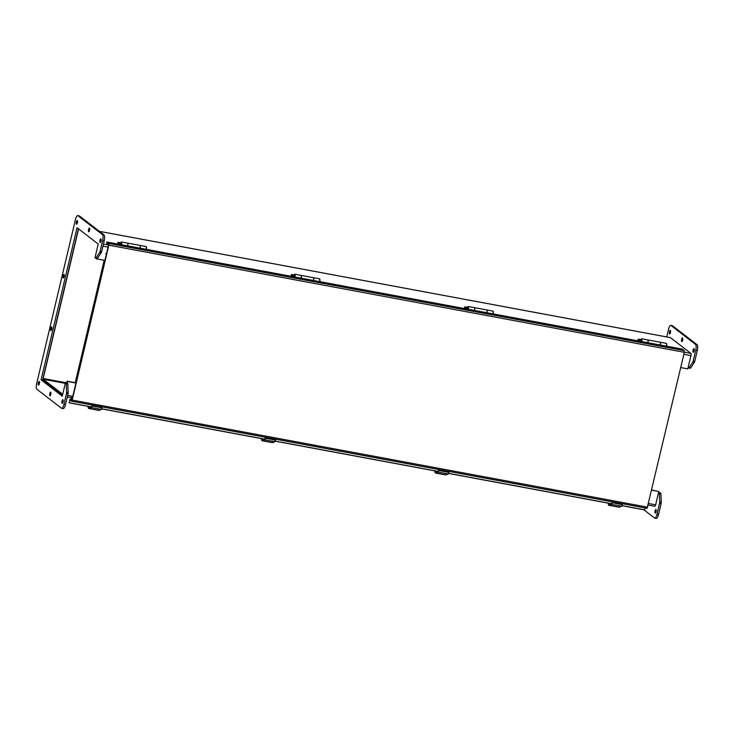 <?xml version="1.0" encoding="UTF-8"?>
<svg xmlns="http://www.w3.org/2000/svg" width="734" height="734" viewBox="0 0 734 734"><rect width="100%" height="100%" fill="white"/><g stroke="black" fill="none" stroke-linecap="round" stroke-linejoin="round"><path stroke-width="1.1" d="M680.739 367.578L687.786 368.89L690.923 355.586A1.89 0.578 -79.5 0 0 690.85 353.375L670.463 337.649A1.89 0.578 -79.5 0 0 670.381 337.612A1.89 0.578 -79.5 0 0 670.289 337.612M62.711 394.286L43.214 379.239L43.187 378.496L78.593 228.916M96.117 258.276L96.383 258.818L96.493 258.35M67.069 382.827L67.06 381.185L66.693 382.735M648.241 505.047L654.71 506.249A1.89 0.578 -79.5 0 0 654.792 506.286A1.89 0.578 -79.5 0 0 655.645 504.818L658.793 491.523L651.792 490.018M75.226 382.708L67.06 381.185M658.793 491.523L651.746 490.211M75.941 383.038L67.4 381.451M96.383 258.818L104.925 260.405M71.638 401.195L647.085 508.313L684.345 352.302L108.825 245.184L72.207 400.085L71.565 401.195L69.932 399.957L69.308 402.764L91.622 406.92M108.825 245.184L108.77 243.514L106.815 242L106.595 242.917L108.568 244.991L71.95 399.892L70.088 399.012L69.308 402.764M684.345 352.302L684.29 350.632L682.336 349.118L106.815 242M622.037 505.726L644.516 509.91L645.131 507.946M101.888 408.829L265.02 439.189M275.287 441.097L438.409 471.467M448.676 473.375L611.807 503.735M622.074 505.643L644.819 509.882M611.734 503.808L448.648 473.458M438.345 471.531L275.25 441.18M264.946 439.262L101.861 408.911M91.557 406.994L69.005 402.792M666.738 336.934L668.555 329.245A4.964 1.523 100.5 0 1 670.803 325.401L672.344 325.685A4.964 1.523 100.5 0 1 672.564 325.786L697.089 344.705A4.964 1.523 100.5 0 1 697.3 350.513L694.731 361.376A1.651 0.505 100.5 0 1 694.336 362.403L690.639 368.009A1.651 0.505 100.5 0 1 690.29 368.266A1.651 0.505 100.5 0 1 690.217 368.229L688.822 367.973M658.609 492.312L660.71 493.046A1.651 0.505 100.5 0 1 660.912 493.753L661.224 502.46A1.651 0.505 100.5 0 1 661.095 503.68L658.526 514.543A4.964 1.523 100.5 0 1 656.279 518.388L654.728 518.103A4.964 1.523 100.5 0 1 654.508 518.002L643.865 509.791M693.171 352.237A1.863 0.569 100.5 0 1 693.061 350.201A1.863 0.569 100.5 0 1 693.933 348.613A1.863 0.569 100.5 0 1 694.153 350.549A1.863 0.569 100.5 0 1 693.254 352.274A1.863 0.569 100.5 0 1 693.171 352.237M658.6 492.321L659.16 492.753A1.651 0.505 100.5 0 1 659.371 493.468L659.683 502.166A1.651 0.505 100.5 0 1 659.545 503.396L656.976 514.25A4.964 1.523 100.5 0 1 654.728 518.103M655.26 505.882L655.48 505.405M691.043 354.962L690.988 353.604M670.803 325.401A4.964 1.523 100.5 0 1 671.023 325.501L695.548 344.42A4.964 1.523 100.5 0 1 695.749 350.228L693.19 361.082A1.651 0.505 100.5 0 1 692.786 362.11L689.088 367.725A1.651 0.505 100.5 0 1 688.74 367.982A1.651 0.505 100.5 0 1 688.666 367.945L688.107 367.514M669.536 334.007A1.863 0.569 100.5 0 1 669.426 331.97A1.863 0.569 100.5 0 1 670.298 330.383A1.863 0.569 100.5 0 1 670.518 332.318A1.863 0.569 100.5 0 1 669.619 334.043A1.863 0.569 100.5 0 1 669.536 334.007M655.15 513.075A1.863 0.569 100.5 0 1 655.04 511.038A1.863 0.569 100.5 0 1 655.912 509.46A1.863 0.569 100.5 0 1 656.132 511.387A1.863 0.569 100.5 0 1 655.233 513.112A1.863 0.569 100.5 0 1 655.15 513.075M681.73 341.53A1.863 0.569 100.5 0 1 681.62 339.493A1.863 0.569 100.5 0 1 682.492 337.906A1.863 0.569 100.5 0 1 682.712 339.842A1.863 0.569 100.5 0 1 681.813 341.567A1.863 0.569 100.5 0 1 681.73 341.53M62.913 399.709A1.863 0.569 100.5 0 1 63.023 401.746A1.863 0.569 100.5 0 1 62.151 403.324A1.863 0.569 100.5 0 1 61.931 401.397A1.863 0.569 100.5 0 1 62.83 399.672A1.863 0.569 100.5 0 1 62.913 399.709M51.637 326.988A1.863 0.569 100.5 0 1 51.747 329.025A1.863 0.569 100.5 0 1 50.875 330.603A1.863 0.569 100.5 0 1 50.655 328.676A1.863 0.569 100.5 0 1 51.554 326.951A1.863 0.569 100.5 0 1 51.637 326.988M89.493 228.164A1.863 0.569 100.5 0 1 89.603 230.201A1.863 0.569 100.5 0 1 88.731 231.779A1.863 0.569 100.5 0 1 88.511 229.843A1.863 0.569 100.5 0 1 89.41 228.118A1.863 0.569 100.5 0 1 89.493 228.164M77.309 220.64A1.863 0.569 100.5 0 1 77.409 222.677A1.863 0.569 100.5 0 1 76.538 224.255A1.863 0.569 100.5 0 1 76.318 222.319A1.863 0.569 100.5 0 1 77.217 220.595A1.863 0.569 100.5 0 1 77.309 220.64M102.466 234.632L77.942 215.713A4.964 1.523 -79.5 0 0 77.721 215.612A4.964 1.523 -79.5 0 0 75.474 219.457L36.7 383.487A4.964 1.523 -79.5 0 0 36.911 389.295L61.436 408.214A4.964 1.523 -79.5 0 0 61.656 408.315A4.964 1.523 -79.5 0 0 63.904 404.462L66.464 393.608A1.651 0.505 -79.5 0 0 66.601 392.378L66.289 383.68A1.651 0.505 -79.5 0 0 66.088 382.974L65.491 382.515L62.271 396.158L41.086 379.817L77.042 227.714L98.228 244.055L94.998 257.707L95.585 258.157A1.651 0.505 -79.5 0 0 95.659 258.194A1.651 0.505 -79.5 0 0 96.016 257.937L99.714 252.322A1.651 0.505 -79.5 0 0 100.108 251.294L102.677 240.44A4.964 1.523 -79.5 0 0 102.466 234.632L104.017 234.917L79.492 215.998A4.964 1.523 -79.5 0 0 79.272 215.897L77.721 215.612M39.287 381.478A1.863 0.569 100.5 0 1 39.388 383.515A1.863 0.569 100.5 0 1 38.517 385.093A1.863 0.569 100.5 0 1 38.296 383.166A1.863 0.569 100.5 0 1 39.205 381.441A1.863 0.569 100.5 0 1 39.287 381.478M100.934 238.871A1.863 0.569 100.5 0 1 101.044 240.908A1.863 0.569 100.5 0 1 100.173 242.486A1.863 0.569 100.5 0 1 99.952 240.55A1.863 0.569 100.5 0 1 100.852 238.825A1.863 0.569 100.5 0 1 100.934 238.871M50.719 392.185A1.863 0.569 100.5 0 1 50.829 394.222A1.863 0.569 100.5 0 1 49.958 395.8A1.863 0.569 100.5 0 1 49.738 393.874A1.863 0.569 100.5 0 1 50.637 392.149A1.863 0.569 100.5 0 1 50.719 392.185M64.06 274.433A1.863 0.569 100.5 0 1 64.17 276.47A1.863 0.569 100.5 0 1 63.298 278.058A1.863 0.569 100.5 0 1 63.078 276.122A1.863 0.569 100.5 0 1 63.977 274.397A1.863 0.569 100.5 0 1 64.06 274.433M95.741 258.184L97.136 258.451A1.651 0.505 -79.5 0 0 97.209 258.478A1.651 0.505 -79.5 0 0 97.558 258.221L101.255 252.615A1.651 0.505 -79.5 0 0 101.659 251.588L104.219 240.734A4.964 1.523 -79.5 0 0 104.017 234.917M41.086 379.817L42.636 380.102L78.41 228.769M62.454 395.397L42.636 380.102M65.491 382.515L67.629 383.258A1.651 0.505 -79.5 0 1 67.84 383.965L68.152 392.672A1.651 0.505 -79.5 0 1 68.014 393.901L65.445 404.755A4.964 1.523 -79.5 0 1 63.197 408.599L61.656 408.315M660.187 342.237A1.817 0.56 100.5 0 1 660.242 342.237L666.389 343.384A1.817 0.56 100.5 0 1 666.362 346.145M641.378 341.503L641.433 339.75L640.938 341.328M640.92 339.732A1.817 0.56 100.5 0 1 641.617 338.769A1.817 0.56 100.5 0 1 641.589 341.539M660.242 342.237A1.817 0.56 100.5 0 1 660.224 345.008M647.737 342.686A1.817 0.56 -79.5 0 0 647.755 339.915L641.617 338.769M608.192 503.148L608.202 503.313A4.991 1.532 -79.5 0 0 609.036 505.331A4.991 1.532 -79.5 0 0 609.348 505.295L611.642 504.377L612.321 501.845M612.147 501.808L611.706 503.827L609.404 504.744A4.422 1.358 100.5 0 1 609.137 504.772A4.422 1.358 100.5 0 1 608.422 503.194M622.359 503.707L621.68 506.24L619.377 507.166A4.991 1.532 100.5 0 1 619.065 507.203L609.036 505.331M612.275 502.781L622.304 504.653M611.642 504.377L621.68 506.24M72.033 396.195L71.18 399.828L71.849 400.351L108.678 244.532L108.008 244.009M140.01 245.422A1.817 0.56 100.5 0 1 140.066 245.422L146.204 246.569A1.817 0.56 100.5 0 1 146.185 249.331M121.202 244.679L121.257 242.926L120.761 244.514M120.734 242.917A1.817 0.56 100.5 0 1 121.431 241.954A1.817 0.56 100.5 0 1 121.413 244.725M140.066 245.422A1.817 0.56 100.5 0 1 140.038 248.184M127.56 245.862A1.817 0.56 -79.5 0 0 127.578 243.101L121.431 241.954M88.016 406.333L88.025 406.498A4.991 1.532 -79.5 0 0 88.851 408.517A4.991 1.532 -79.5 0 0 89.163 408.48L91.466 407.563L92.145 405.03M91.961 404.994L91.521 407.003L89.227 407.93A4.422 1.358 100.5 0 1 88.961 407.957A4.422 1.358 100.5 0 1 88.236 406.37M102.182 406.893L101.494 409.425L99.2 410.343A4.991 1.532 100.5 0 1 98.888 410.389L88.851 408.517M92.089 405.966L102.127 407.829M91.466 407.563L101.494 409.425M313.409 277.691A1.817 0.56 100.5 0 1 313.455 277.691L319.602 278.837A1.817 0.56 100.5 0 1 319.574 281.608M294.591 276.957L294.646 275.204L294.151 276.782M294.132 275.186A1.817 0.56 100.5 0 1 294.829 274.232A1.817 0.56 100.5 0 1 294.802 276.993M313.455 277.691A1.817 0.56 100.5 0 1 313.436 280.461M300.949 278.14A1.817 0.56 -79.5 0 0 300.968 275.369L294.829 274.232M261.405 438.602L261.414 438.767A4.991 1.532 -79.5 0 0 262.249 440.785A4.991 1.532 -79.5 0 0 262.561 440.749L264.855 439.831L265.543 437.299M265.359 437.262L264.919 439.281L262.616 440.198A4.422 1.358 100.5 0 1 262.35 440.226A4.422 1.358 100.5 0 1 261.634 438.648M275.571 439.171L274.892 441.694L272.589 442.62A4.991 1.532 100.5 0 1 272.277 442.657L262.249 440.785M265.488 438.235L275.516 440.106M264.855 439.831L274.892 441.694M434.803 470.879L434.812 471.044A4.991 1.532 -79.5 0 0 435.638 473.063A4.991 1.532 -79.5 0 0 435.95 473.026L438.253 472.1L438.932 469.567M438.748 469.54L438.308 471.549L436.014 472.467A4.422 1.358 100.5 0 1 435.748 472.503A4.422 1.358 100.5 0 1 435.023 470.916M448.96 471.439L448.281 473.971L445.988 474.889A4.991 1.532 100.5 0 1 445.676 474.926L435.638 473.063M438.877 470.512L448.914 472.375M438.253 472.1L448.281 473.971M486.798 309.968A1.817 0.56 100.5 0 1 486.853 309.968L492.991 311.115A1.817 0.56 100.5 0 1 492.973 313.877M467.989 309.225L468.035 307.473L467.549 309.06M467.521 307.463A1.817 0.56 100.5 0 1 468.219 306.5A1.817 0.56 100.5 0 1 468.2 309.262M486.853 309.968A1.817 0.56 100.5 0 1 486.826 312.73M474.338 310.409A1.817 0.56 -79.5 0 0 474.366 307.647L468.219 306.5M106.421 254.083L105.751 253.569L106.421 254.083M75.18 382.9L104.173 260.267M119.137 244.294L117.789 243.257L118.009 242.303L120.771 242.816M118.009 242.303L120.156 243.954M127.624 243.119A1.817 0.56 100.5 0 1 127.679 243.119A1.817 0.56 100.5 0 1 127.652 245.881M139.937 248.165A1.817 0.56 -79.5 0 0 139.965 245.404L127.679 243.119M292.527 276.571L291.178 275.534L291.407 274.58L294.169 275.085M291.407 274.58L293.545 276.232M301.023 275.388A1.817 0.56 100.5 0 1 301.068 275.388A1.817 0.56 100.5 0 1 301.05 278.158M313.335 280.443A1.817 0.56 -79.5 0 0 313.354 277.672L301.068 275.388M465.916 308.84L464.576 307.803L464.796 306.849L467.558 307.363M464.796 306.849L466.943 308.5M474.412 307.656A1.817 0.56 100.5 0 1 474.467 307.665A1.817 0.56 100.5 0 1 474.439 310.427M486.725 312.712A1.817 0.56 -79.5 0 0 486.752 309.95L474.467 307.665M639.314 341.117L637.965 340.081L638.195 339.117L640.956 339.631M638.195 339.117L640.332 340.778M647.81 339.934A1.817 0.56 100.5 0 1 647.856 339.934A1.817 0.56 100.5 0 1 647.838 342.705M660.123 344.989A1.817 0.56 -79.5 0 0 660.141 342.218L647.856 339.934M99.402 231.357L670.463 337.649M103.439 244.046L107.815 244.853M684.372 352.173L690.85 353.375M79.235 229.412L78.465 229.265M65.464 382.643L43.187 378.496M65.298 383.35L43.214 379.239M67.666 395.387L72.794 396.342M648.599 503.515L655.645 504.818M67.299 396.92L71.675 397.736L67.299 396.938M102.944 246.147L108.072 247.101M683.877 354.274L690.923 355.586M72.207 400.085L647.727 507.203M684.29 350.632L108.77 243.514M70.822 400.645L69.675 400.434M658.526 514.543L656.976 514.25M661.095 503.68L659.545 503.396M661.224 502.46L659.683 502.166M660.912 493.753L659.371 493.468M660.71 493.046L659.16 492.753M690.639 368.009L689.088 367.725M694.336 362.403L692.786 362.11M694.731 361.376L693.19 361.082M697.3 350.513L695.749 350.228M697.089 344.705L695.548 344.42M672.564 325.786L671.023 325.501M77.942 215.713L79.492 215.998M102.677 240.44L104.219 240.734M100.108 251.294L101.659 251.588M99.714 252.322L101.255 252.615M96.016 257.937L97.558 258.221M66.088 382.974L67.629 383.258M66.289 383.68L67.84 383.965M66.601 392.378L68.152 392.672M66.464 393.608L68.014 393.901M63.904 404.462L65.445 404.755M609.348 505.295L619.377 507.166M89.163 408.48L99.2 410.343M262.561 440.749L272.589 442.62M435.95 473.026L445.988 474.889M99.356 231.329L670.381 337.612M654.792 506.286L648.232 505.065M71.565 401.195L647.085 508.313M688.74 367.982L690.29 368.266M97.209 258.478L95.659 258.194M641.277 339.723C640.479 340.016 640.378 340.558 640.975 341.347L641.378 341.42M666.059 346.017C666.857 345.714 666.958 345.173 666.362 344.384M121.101 242.899C120.303 243.202 120.202 243.743 120.798 244.532L121.193 244.606M145.873 249.193C146.672 248.899 146.772 248.358 146.176 247.569M294.49 275.177C293.692 275.47 293.591 276.012 294.187 276.801L294.591 276.874M319.272 281.471C320.07 281.177 320.171 280.627 319.574 279.847M467.888 307.445C467.09 307.748 466.989 308.289 467.586 309.078L467.98 309.152M492.661 313.739C493.459 313.446 493.56 312.904 492.964 312.115"/></g></svg>
